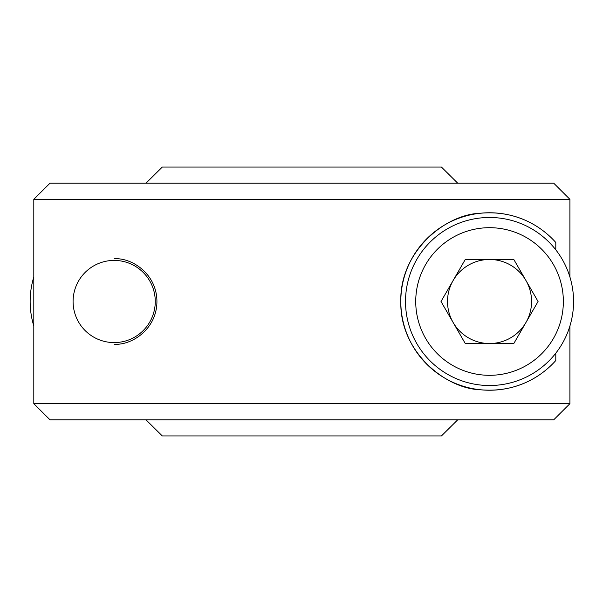 <?xml version="1.0" encoding="UTF-8"?>
<svg xmlns="http://www.w3.org/2000/svg" width="603" height="603" viewBox="0 0 603 603"><rect width="100%" height="100%" fill="white"/><g stroke="black" fill="none" stroke-linecap="round" stroke-linejoin="round"><path stroke-width="0.9" d="M49.996 183.191L33.806 199.322L49.996 183.191L553.727 183.191L569.91 199.322L33.806 199.322L33.806 403.678L569.91 403.678L569.91 326.019M145.994 183.191L162.29 167.054L145.994 183.191M162.29 435.946L145.994 419.809L162.29 435.946L441.426 435.946L457.73 419.809L441.426 435.946M553.727 419.809L569.91 403.678L553.727 419.809L49.996 419.809L33.806 403.678L33.806 199.322M569.91 276.981L569.91 199.322L553.727 183.191M441.426 167.054L457.73 183.191L441.426 167.054L162.29 167.054M114.178 258.747C131.748 257.526 156.81 273.762 156.931 301.44C156.87 329.253 131.673 345.489 114.178 344.253M555.8 353.177L555.8 360.519C541.517 376.528 516.289 392.952 480.418 389.764C445.451 388.754 399.827 351.798 400.807 301.884C399.352 251.956 444.878 214.404 480.071 213.274C515.799 209.897 541.336 226.276 555.8 242.481L555.8 249.823M555.8 360.519A88.731 88.731 0 0 1 428.017 365.441A88.731 88.731 0 0 1 428.017 237.559A88.731 88.731 0 0 1 555.8 242.481M33.806 403.678L49.996 419.809M489.538 343.529A42.029 42.029 0 0 0 525.937 280.485A42.029 42.029 0 0 0 453.147 280.485A42.029 42.029 0 0 0 489.538 343.529M562.313 343.514A84.028 84.028 0 0 0 531.552 228.733A84.028 84.028 0 0 0 416.771 259.486A84.028 84.028 0 0 0 447.532 374.267A84.028 84.028 0 0 0 562.313 343.514M553.464 338.404A73.807 73.807 0 0 0 526.449 237.582A73.807 73.807 0 0 0 425.62 264.596A73.807 73.807 0 0 0 452.634 365.418A73.807 73.807 0 0 0 553.464 338.404M513.809 259.471L538.072 301.5L513.809 343.529L465.275 343.529L441.012 301.5L465.275 259.471L513.809 259.471M149.755 280.96A41.087 41.087 0 0 1 134.718 337.085A41.087 41.087 0 0 1 78.594 322.04A41.087 41.087 0 0 1 93.631 265.915A41.087 41.087 0 0 1 149.755 280.96M33.806 326.019A84.028 84.028 0 0 1 33.806 276.981"/></g></svg>
